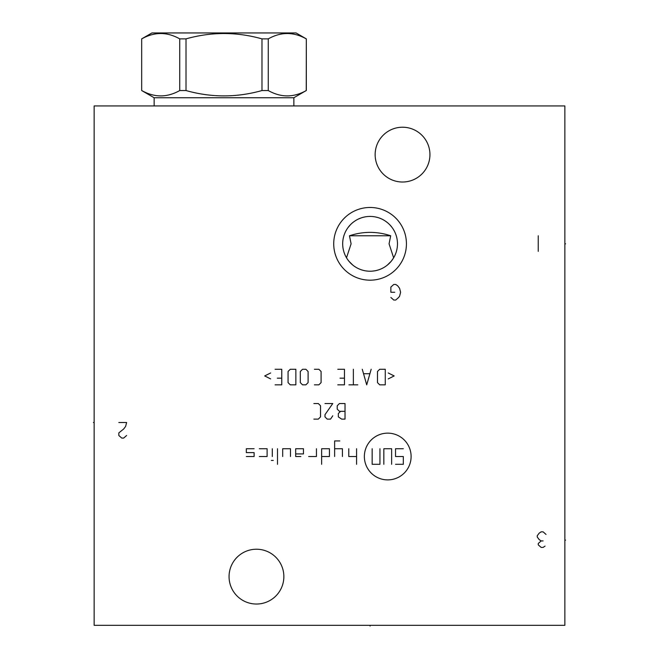 <?xml version="1.0" encoding="UTF-8"?>
<svg xmlns="http://www.w3.org/2000/svg" width="659" height="659" viewBox="0 0 659 659"><rect width="100%" height="100%" fill="white"/><g stroke="black" fill="none" stroke-linecap="round" stroke-linejoin="round"><path stroke-width="0.99" d="M564.854 105.926L94.146 105.926L94.146 625.325L564.854 625.325L564.854 105.926M333.718 243.822A36.36 36.36 0 0 1 370.078 207.47A36.36 36.36 0 0 1 406.438 243.822A36.36 36.36 0 0 1 370.078 280.182A36.36 36.36 0 0 1 333.718 243.822M229.06 576.625A27.398 27.398 0 0 1 256.458 549.227A27.398 27.398 0 0 1 283.856 576.625A27.398 27.398 0 0 1 256.458 604.031A27.398 27.398 0 0 1 229.06 576.625M375.144 154.618A27.398 27.398 0 0 1 402.542 127.22A27.398 27.398 0 0 1 429.94 154.618A27.398 27.398 0 0 1 402.542 182.016A27.398 27.398 0 0 1 375.144 154.618M347.54 259.407L348.693 260.956M348.99 261.318L352.779 265.075M353.1 265.33L354.303 266.228M354.394 266.294L355.876 267.257M359.122 268.938L360.778 269.597M364.13 270.569L364.789 270.709M365.819 270.89L367.524 271.104M368.669 271.187L369.229 271.211M370.926 271.211L371.569 271.187M372.632 271.104L374.337 270.89M375.391 270.701L376.025 270.569M379.378 269.597L381.034 268.938M382.673 268.155L383.316 267.809M384.345 267.216L385.548 266.442M385.853 266.228L387.187 265.231M387.377 265.075L391.125 261.368M391.462 260.956L393.645 257.793L389.057 243.822L390.696 235.774C376.948 231.235 363.208 231.235 349.459 235.774L351.099 243.822L346.51 257.793M342.68 243.822A27.398 27.398 0 0 0 370.078 271.22A27.398 27.398 0 0 0 397.476 243.822A27.398 27.398 0 0 0 370.078 216.424A27.398 27.398 0 0 0 342.68 243.822M342.721 245.395L342.861 246.96M343.084 248.525L343.405 250.091M344.954 254.753L345.678 256.285M394.477 256.285L395.202 254.753M396.751 250.091L397.072 248.525M397.295 246.96L397.435 245.395M397.426 242.174L397.278 240.519M397.023 238.871L396.669 237.224M395.631 233.945L394.947 232.322M394.14 230.716L393.209 229.134M392.154 227.594L390.968 226.103M390.869 225.979L389.667 224.67M388.258 223.327L387.088 222.347M386.751 222.083L385.169 220.954M384.106 220.287L383.546 219.966M381.907 219.109L380.268 218.393M379.913 218.253L378.637 217.799M377.039 217.322L375.457 216.959M373.908 216.696L372.928 216.572M372.368 216.523L370.836 216.44M369.32 216.44L367.788 216.523M367.104 216.589L366.247 216.696M364.699 216.959L363.117 217.322M361.519 217.799L358.249 219.109M356.61 219.966L356.049 220.287M354.987 220.954L353.405 222.083M353.059 222.355L351.898 223.327M350.489 224.67L348.001 227.594M346.947 229.134L346.016 230.716M345.209 232.322L344.525 233.945M343.487 237.224L343.133 238.871M342.878 240.519L342.729 242.174M349.459 235.774L390.696 235.774M141.751 90.547C154.412 97.672 167.073 97.672 179.734 90.547L186.011 90.547C211.333 97.672 236.655 97.672 261.977 90.547L268.262 90.547C280.923 97.672 293.584 97.672 306.246 90.547L306.32 38.873L296.064 32.95L151.932 32.95L141.677 38.873L141.677 90.547L154.14 97.746L293.856 97.746L293.856 105.926M154.14 97.746L154.14 105.926M306.246 90.547L293.856 97.746M141.751 38.873C154.412 31.747 167.073 31.747 179.734 38.873L186.011 38.873C211.333 31.747 236.655 31.747 261.977 38.873L268.262 38.873C280.923 31.747 293.584 31.747 306.246 38.873M179.734 90.547L179.734 38.873M186.011 90.547L186.011 38.873M261.977 90.547L261.977 38.873M268.262 90.547L268.262 38.873M370.078 625.325L370.078 626.05L370.078 625.325M564.854 540.141L565.579 540.141L564.854 540.141M564.854 243.822L565.579 243.822L564.854 243.822M390.853 297.456L393.777 300.051L395.721 300.051L398.646 297.456L399.618 296.155L400.59 292.258L399.618 288.362L397.674 285.767L395.721 284.466L393.777 284.466L390.853 287.069L390.853 292.258L394.749 292.258M387.739 479.892A23.37 23.37 0 0 0 411.109 456.522A23.37 23.37 0 0 0 387.739 433.144A23.37 23.37 0 0 0 364.361 456.522A23.37 23.37 0 0 0 387.739 479.892M308.659 456.522L316.452 456.522L316.452 448.73M321.641 456.522L329.434 456.522L329.434 448.73L321.641 448.73L321.641 464.307M339.822 440.937L334.632 440.937L334.632 456.522M342.416 456.522L342.416 448.73L334.632 448.73M348.784 448.73L348.784 456.522L356.577 456.522M356.577 448.73L356.577 464.307M295.677 453.919L303.461 453.919L303.461 448.73L295.677 448.73L295.677 456.522L300.866 456.522M290.479 456.522L290.479 448.73L282.686 448.73L282.686 456.522M277.497 448.73L277.497 464.307M272.299 448.73L272.299 456.522M273.279 460.41L271.327 460.41M259.317 456.522L267.109 456.522L267.109 448.73L259.317 448.73M246.334 456.522L254.119 456.522L254.119 452.626L246.334 452.626L246.334 448.73L254.119 448.73M383.843 464.307L383.843 448.73L391.635 448.73L391.635 464.307M379.946 448.73L379.946 464.307L372.154 464.307L372.154 448.73M395.532 464.307L403.316 464.307L403.316 456.522L395.532 456.522L395.532 448.73L403.316 448.73M345.019 411.331L340.563 411.331L338.339 413.555L338.339 416.9L341.675 419.124L345.019 419.124L345.019 403.539L339.451 403.539L337.227 405.763L337.227 409.107L339.451 411.331L340.563 411.331M332.77 415.78L330.546 419.124L327.21 419.124L324.986 416.9L324.986 414.668L332.77 403.539L324.986 403.539M313.857 419.124L318.305 419.124L320.529 416.9L320.529 405.763L318.305 403.539L313.857 403.539M388.242 378.909L394.173 375.935L388.242 372.969M385.268 369.262L379.708 369.262L377.483 371.487L377.483 382.615L379.708 384.84L385.268 384.84L385.268 369.262M362.269 369.262L366.717 384.84L371.174 369.262M369.691 373.711L363.752 373.711M353.364 369.262L353.364 384.84M357.821 384.84L348.916 384.84M337.779 384.84L344.459 384.84L344.459 369.262L337.779 369.262M340.011 378.167L344.459 378.167M314.409 384.84L318.865 384.84L321.09 382.615L321.09 371.487L318.865 369.262L314.409 369.262M308.099 371.487L305.875 369.262L302.539 369.262L300.315 371.487L300.315 382.615L302.539 384.84L305.875 384.84L308.099 382.615L308.099 371.487M295.858 369.262L290.298 369.262L288.065 371.487L288.065 382.615L290.298 384.84L295.858 384.84L295.858 369.262M275.083 384.84L281.764 384.84L281.764 369.262L275.083 369.262M277.307 378.167L281.764 378.167M270.635 372.969L264.696 375.935L270.635 378.909M118.818 422.501L126.61 422.501L125.638 426.389L123.686 428.993L118.818 432.889L118.818 435.484L121.742 438.078L123.686 438.078L126.61 435.484M546.023 534.424L543.098 531.829L541.154 531.829L539.21 533.131L537.258 535.726L537.258 537.027L539.21 539.622L541.154 540.924L538.23 543.518L538.23 544.82L541.154 547.415L543.098 547.415L545.051 546.113M543.098 540.924L541.154 540.924M538.23 251.359L538.23 235.774M94.146 422.501L93.421 422.501L94.146 422.501M306.32 90.547L306.32 38.873M141.677 90.547L141.677 38.873"/></g></svg>
